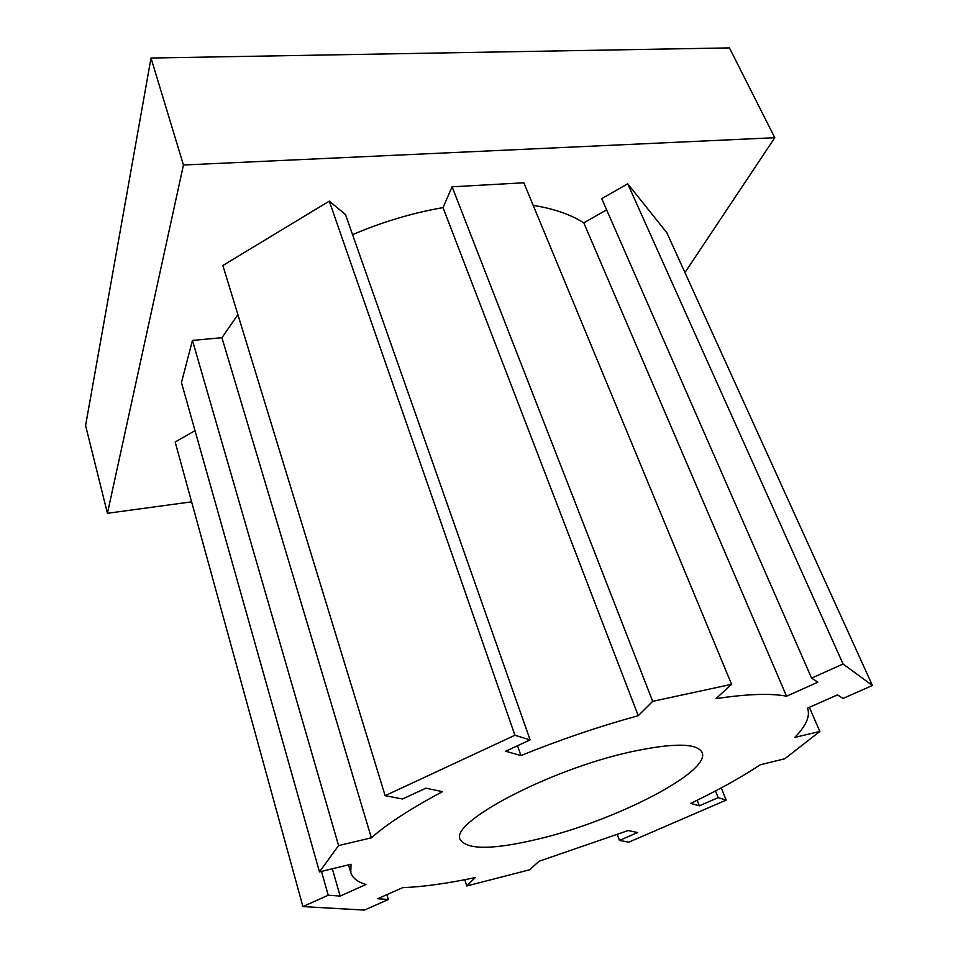 <?xml version="1.0" encoding="UTF-8"?>
<svg xmlns="http://www.w3.org/2000/svg" width="958" height="958" viewBox="0 0 958 958"><rect width="100%" height="100%" fill="white"/><g stroke="black" fill="none" stroke-linecap="round" stroke-linejoin="round"><path stroke-width="1.44" d="M630.544 751.922C549.018 769.705 449.015 822.802 460.247 839.579C467.133 850.105 493.55 849.83 539.498 838.753C615.838 820.491 711.016 771.801 702.106 752.497C697.137 742.953 673.282 742.761 630.544 751.922M191.612 501.836L107.428 513.296L183.445 165.004L774.783 137.713L684.934 272.575M195.025 430.681L175.158 442.009L302.92 906.591L364.387 910.1L388.361 899.502L386.912 894.652M237.907 314.655L221.921 337.695L192.45 340.437L181.457 382.565L319.481 871.912L350.999 864.248L350.796 872.594C352.496 878.019 357.562 881.995 365.98 884.497L340.138 896.077L332.342 868.786M388.361 899.502L377.691 898.736L402.683 887.659C423.424 886.809 447.602 883.444 475.216 877.576L466.774 885.97L529.774 869.744L538.995 861.266L628.161 830.538L637.669 832.538L619.467 840.417L628.747 842.19L726.176 800.11L718.201 797.667L699.376 805.81L690.706 803.379C717.542 790.53 740.774 777.645 760.424 764.7L784.77 758.784L819.844 731.469L794.805 737.409C806.229 725.709 810.456 715.961 807.498 708.178L837.484 694.873L843.028 698.454L872.415 685.461L843.076 664.002L811.594 678.144L817.857 682.18L786.566 696.203C770.687 693.149 747.156 693.975 715.973 698.645L731.577 684.311L652.697 701.34L638.256 715.698C599.253 726.404 560.143 739.696 520.936 755.551L505.644 751.24L530.121 739.911L345.503 214.544L329.277 201.132L222.867 265.498L385.128 795.679L402.504 798.996L425.903 788.171L442.536 791.655C410.982 808.396 387.248 823.784 371.357 837.819L221.921 337.695M731.577 684.311L523.846 182.786L452.08 186.798L443.027 207.611C412.455 212.939 382.302 221.945 352.568 234.65M606.63 209.862L583.781 222.831C570.609 214.496 553.748 208.664 533.187 205.347M872.415 685.461L666.876 232.782L627.73 183.816L601.732 198.653L811.594 678.144M107.428 513.296L85.585 425.556L151.017 58.043L183.445 165.004M151.017 58.043L729.433 47.9L774.783 137.713M843.076 664.002L627.73 183.816M786.566 696.203L583.781 222.831M652.697 701.34L452.08 186.798M638.256 715.698L443.027 207.611M520.936 755.551L517.524 745.743M530.121 739.911L514.937 735.253L329.277 201.132M514.937 735.253L385.128 795.679M371.357 837.819L338.569 845.591L192.45 340.437M338.569 845.591L319.481 871.912M340.138 896.077L328.223 895.227L321.493 871.433M328.223 895.227L302.92 906.591M466.774 885.97L464.762 879.707M619.467 840.417L617.383 834.729M726.176 800.11L721.29 787.883M718.201 797.667L715.518 790.949M699.376 805.81L697.185 800.241M819.844 731.469L809.378 707.327M350.796 872.594L348.544 864.846"/></g></svg>
